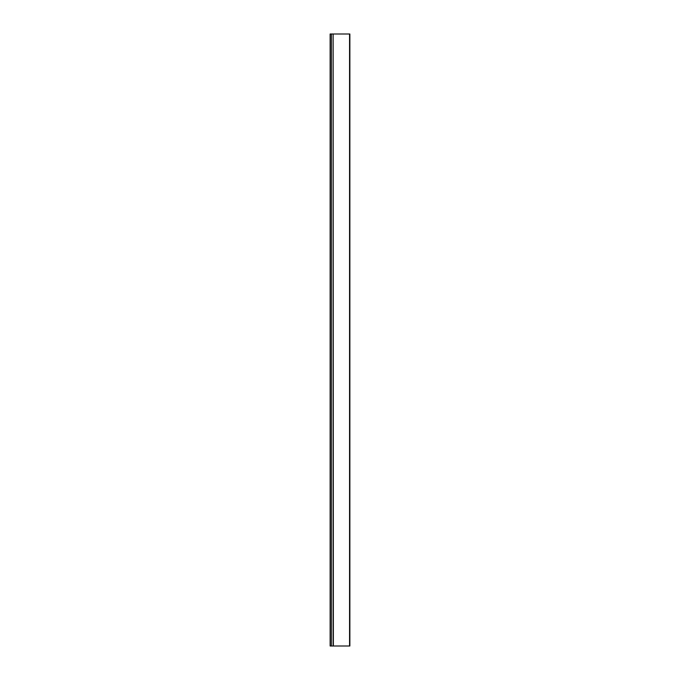 <?xml version="1.0" encoding="UTF-8"?>
<svg xmlns="http://www.w3.org/2000/svg" width="680" height="680" viewBox="0 0 680 680"><rect width="100%" height="100%" fill="white"/><g stroke="black" fill="none" stroke-linecap="round" stroke-linejoin="round"><path stroke-width="1.02" d="M330.14 34L331.355 34L331.355 646L331.389 34L331.355 646L331.389 34L333.132 34L333.132 646L331.475 646L333.353 646L333.132 34L349.562 34L349.562 646L333.353 646L349.868 646L349.868 34L349.868 646L349.562 34L330.14 34L330.14 646L331.355 646L330.131 646L330.131 34L330.131 646"/></g></svg>
